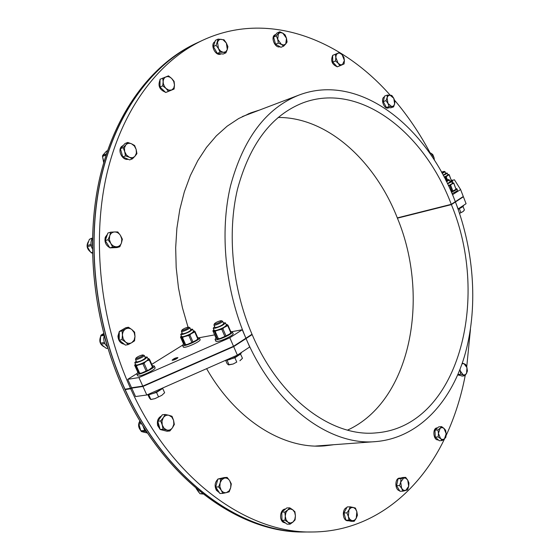 <?xml version="1.0" encoding="UTF-8"?>
<svg xmlns="http://www.w3.org/2000/svg" width="560" height="560" viewBox="0 0 560 560"><rect width="100%" height="100%" fill="white"/><g stroke="black" fill="none" stroke-linecap="round" stroke-linejoin="round"><path stroke-width="0.84" d="M130.543 388.43C100.17 321.503 91.546 240.352 106.778 174.3C122.248 108.255 159.39 60.375 202.937 40.159L197.652 42.609C154.112 62.825 116.984 110.537 101.486 176.274C86.219 242.004 94.759 322.7 125.02 389.242L142.793 386.12L233.534 346.283L252 334.243C232.302 288.309 227.003 233.282 237.496 189.14C249.802 143.836 271.67 115.052 303.093 102.795C359.849 81.529 424.284 132.44 451.276 204.323L397.313 217.896L451.276 204.323L463.288 196.497L460.6 189.546L452.48 194.719M242.354 116.578L298.984 95.074C359.037 72.17 427.014 126.098 455.315 201.691L452.599 194.691M458.031 208.985L466.081 203.7L463.4 196.77L451.388 204.61L397.313 217.896C374.899 160.748 327.341 117.187 278.131 117.46M232.197 331.625L242.263 329.756L245.91 338.212C225.19 290.052 219.562 232.295 230.496 185.948C243.341 138.39 266.168 108.101 298.984 95.074M253.526 112.273L248.122 113.925M188.034 327.18L182.413 307.671L178.451 287.721L176.19 267.631L175.672 247.723L176.883 228.284L179.788 209.601L184.31 191.947L190.351 175.56L197.799 160.636L206.507 147.357L216.328 135.856L227.094 126.231L238.637 118.559L250.796 112.861L258.916 110.236M202.937 40.159C267.526 10.332 340.382 38.696 390.18 95.158M394.59 100.226C408.044 116.137 419.86 133.658 430.052 152.775M176.477 358.386L173.432 359.597L176.155 358.148L176.323 358.519M176.155 358.148L172.984 359.751L176.358 358.127M452.277 180.369L454.44 179.788L460.6 189.546M172.802 360.276L172.088 360.206C173.663 358.631 175.602 357.756 177.912 357.574C177.268 358.575 175.56 359.478 172.802 360.276M242.263 329.756L229.824 337.75L237.377 355.131L249.697 346.976L246.057 338.548L233.681 346.619L142.947 386.463L146.811 394.989L237.377 355.131M229.824 337.75L138.922 377.573L142.947 386.463L131.719 388.115L130.697 388.766L125.174 389.578L125.916 389.109M138.922 377.573L127.722 379.33L131.565 387.779L142.793 386.12L233.534 346.283L252 334.243L252.147 334.579L246.057 338.548C274.82 406.133 330.12 446.159 375.886 441.588C417.613 438.053 450.156 403.564 464.338 356.741C478.31 309.575 474.6 251.909 455.427 201.971L458.143 208.957M127.722 379.33L136.731 373.716M151.788 364.343L182.525 345.212M199.248 337.736L214.634 334.88M130.823 388.248L142.947 386.463L233.681 346.619L252.147 334.579C279.559 399.203 332.521 437.542 376.348 432.859C458.332 426.349 490.784 299.348 451.388 204.61L463.288 196.497L451.388 204.61L397.418 218.162C430.381 297.451 410.802 401.261 347.522 430.122M375.886 441.588L315.476 446.061M444.626 438.683C418.544 493.024 370.713 531.783 312.088 531.986L306.257 531.993C241.955 533.54 165.942 480.13 125.174 389.578M321.825 446.026L327.418 445.235M333.165 444.801L324.702 445.858C284.06 449.512 236.467 420.959 206.612 368.669M470.442 329.462L466.725 366.926M465.234 375.368C461.153 396.739 454.776 416.801 446.11 435.554M312.088 531.986C247.765 533.54 171.612 479.843 130.697 388.766M131.719 388.115L135.548 396.543L146.811 394.989M442.211 173.446L445.095 171.78L444.206 171.381M441.469 172.088L444.192 171.374L441.854 172.788M451.262 179.991L452.186 180.124L451.08 181.244M452.193 180.152L452.697 181.44L451.997 182.287M445.76 173.495L443.163 175.203M445.627 173.159L447.167 173.068C447.125 173.509 445.816 174.272 443.254 175.364M447.174 173.089L447.839 174.804C447.818 175.224 446.579 175.966 444.129 177.023M447.37 179.711L446.173 176.638L449.19 174.65L447.706 174.447M446.908 175.854L444.178 177.128M448.455 174.412L448.182 175.063M450.926 180.803L450.24 181.37M450.555 181.174L451.283 180.383L449.12 174.818M444.213 177.191L445.382 177.009L446.53 179.963M446.173 176.638L445.382 177.009M449.19 174.65L451.283 180.383M135.52 359.254L135.513 359.464C135.821 360.535 145.033 356.349 144.284 355.474L143.024 354.977C144.571 355.411 135.401 359.583 135.961 358.176C137.214 356.902 139.335 355.838 142.31 354.991L143.01 354.977M148.001 394.912L149.387 397.964L150.682 399.462L154.91 398.657L151.06 399.476M161.819 395.325L164.619 392.714L161.819 395.325L154.91 398.657L161.819 395.325M148.603 394.814L156.527 392.427L162.687 388.43L164.619 392.714M156.527 392.427L158.466 396.732M153.874 393.155L157.402 391.545M148.862 395.066L150.808 399.364M162.911 387.905C157.731 391.874 152.397 394.226 146.895 394.947M152.404 365.729L154.273 365.96C155.834 367.808 137.438 376.222 136.773 373.954L137.844 372.323M154.287 366.002L155.036 367.654C156.604 369.523 138.215 377.937 137.536 375.655L137.522 375.613M145.264 357.651L145.495 357.959C142.982 360.143 140.014 361.494 136.591 362.005L136.486 361.613M145.005 357.07L147.14 357.028C145.67 359.135 142.016 361.046 136.171 362.775L134.785 362.649L136.22 361.039M147.154 357.063L148.148 359.268C146.685 361.382 143.031 363.3 137.186 365.015L135.8 364.889L134.785 362.649M136.472 366.072L139.727 373.282L141.701 372.995L138.831 373.457L137.865 372.365L134.624 365.211L135.737 366.198L138.124 365.078L135.261 365.568M138.124 365.078L142.891 363.804L146.146 371.021L141.701 372.995M145.362 361.998L149.17 359.002L149.66 359.625L152.894 366.807L148.925 369.908L147.287 370.482L144.032 363.265L145.362 361.998L140.917 364.098M149.17 359.002L148.582 358.589M147.854 358.624L148.652 358.596M134.778 365.134L135.492 364.21M151.193 368.494L152.509 367.22L149.268 360.031L147.637 360.591M149.66 359.625L149.268 360.031M144.032 363.265L142.891 363.804M138.887 373.464L135.737 366.198M147.287 370.482L146.146 371.021M148.925 369.908L144.487 372.015M152.894 366.807L152.509 367.22M139.727 373.282L138.992 373.394M446.523 181.734L449.442 179.991L448.497 179.571M445.774 180.236L448.483 179.564L446.173 181.02M463.694 210.945L462.826 211.694L464.45 209.986L462.966 206.472M459.501 213.269L462.826 211.694L459.543 213.381M458.164 209.363L463.092 206.479M459.438 208.901L460.81 212.415M458.108 209.216L460.628 207.935M463.393 205.485L463.463 205.674C463.477 206.395 461.685 207.543 458.08 209.125M455.945 188.629L456.925 188.797C456.911 189.476 455.07 190.61 451.402 192.206M456.939 188.825L457.464 190.183C457.457 190.855 455.63 191.989 451.997 193.578M450.142 181.804L447.447 183.617M449.995 181.426L451.633 181.356C451.598 181.832 450.233 182.651 447.538 183.806M451.64 181.377L452.347 183.19C452.326 183.652 451.003 184.45 448.392 185.584M455.581 189.553L452.893 191.051L450.604 185.164L451.374 184.324L448.441 185.703M451.374 184.324L453.705 183.211L455.98 189.084L455.217 189.924M455.98 189.084L453.775 183.029L452.991 182.763L452.718 183.477M452.991 182.763L452.193 182.791M448.469 185.759L449.764 185.556L452.053 191.443L451.283 191.933M450.604 185.164L449.764 185.556M452.893 191.051L452.053 191.443M453.873 190.778L451.318 192.01M181.44 331.212L181.426 331.401C181.706 332.402 190.547 328.475 189.854 327.663L188.657 327.18C190.085 327.593 181.342 331.471 181.867 330.176C183.008 329.021 185.01 328.034 187.866 327.208L188.636 327.173M197.715 337.624L199.36 337.862C200.823 339.591 183.162 347.466 182.56 345.345L183.512 343.903M199.381 337.904L200.081 339.5C201.551 341.243 183.89 349.125 183.288 346.983L183.274 346.948M190.778 329.77L190.995 330.05C188.566 332.101 185.717 333.368 182.441 333.851L182.35 333.487M190.54 329.224L192.577 329.189C191.247 331.086 187.796 332.864 182.21 334.537L180.719 334.453L182.112 332.948M192.591 329.217L193.529 331.352C192.206 333.263 188.755 335.048 183.169 336.707L181.671 336.595M182.539 337.687L185.626 344.652L187.537 344.365L184.66 344.89L183.54 343.959L180.474 337.036L181.804 337.827L184.156 336.721L181.272 337.26M184.156 336.721L188.79 335.461L191.87 342.44L187.537 344.365M198.037 338.639L196.567 340.095L192.948 341.929L189.875 334.95L191.1 333.76L186.872 335.748M191.1 333.76L194.726 331.954L197.785 338.905L196.567 340.095M197.785 338.905L198.114 338.534L195.055 331.59L194.509 331.037L193.207 332.458M194.509 331.037L193.263 330.75M180.698 336.924L181.398 335.986M180.481 337.022L180.873 336.525M195.055 331.59L194.726 331.954M189.875 334.95L188.79 335.461M184.674 344.89L181.804 337.827M192.948 341.929L191.87 342.44M194.474 341.411L190.253 343.406M185.626 344.652L184.884 344.785M213.969 324.842L213.955 325.045C214.256 326.109 223.356 322.112 222.628 321.237L221.389 320.726M220.514 320.761L221.368 320.719C222.915 321.181 213.85 325.164 214.41 323.778C215.544 322.602 217.581 321.594 220.514 320.761M225.652 360.367L227.066 363.601L228.305 364.777L233.156 364.021L228.739 364.903M242.165 358.645L239.89 360.766L242.466 358.267L240.436 353.899M236.768 362.075L233.156 364.021L236.768 362.075L234.899 357.777L240.611 353.99M226.73 360.227L234.899 357.777M231.77 358.701L235.137 357.217M227.15 360.465L229.019 364.756M241.332 352.52C241.976 354.312 229.74 360.388 225.456 360.381M230.727 331.506L232.358 331.793C233.891 333.648 215.705 341.67 215.061 339.416L215.971 337.946M232.379 331.835L233.093 333.48C234.633 335.356 216.454 343.378 215.803 341.103L215.782 341.061M223.643 323.582L222.635 321.258M223.566 323.407L223.79 323.715C221.305 325.836 218.372 327.124 214.998 327.579L214.893 327.194M223.314 322.826L225.421 322.826C224.133 324.765 220.612 326.585 214.865 328.279L213.213 328.188L214.634 326.613M225.435 322.854L226.394 325.059C225.106 327.012 221.592 328.832 215.845 330.526L214.172 330.393M213.178 330.764L213.367 330.288L212.891 330.897L214.452 331.674L216.923 330.519L213.857 331.1M216.923 330.519L221.732 329.217L224.868 336.427L220.367 338.415L217.294 338.975L216.013 338.037L212.891 330.897M230.972 332.64L229.607 334.026L225.981 335.895L222.845 328.692L224.07 327.474L219.744 329.518M224.07 327.474L227.703 325.633L230.818 332.808L229.607 334.026M230.818 332.808L231.126 332.43L228.011 325.262L227.395 324.702L226.184 326.144M227.395 324.702L226.107 324.415M213.367 330.288L213.892 329.742M215.236 331.527L218.379 338.716L220.367 338.415M228.011 325.262L227.703 325.633M222.845 328.692L221.732 329.217M217.294 338.975L214.452 331.674M225.981 335.895L224.868 336.427M227.507 335.37L223.188 337.421M218.379 338.716L217.595 338.856M438.193 439.768L435.617 437.458M435.239 436.639L434.994 430.773M435.414 429.772L437.514 427.91M438.333 439.894L438.151 439.908C433.272 440.566 432.159 428.008 437.08 427.91L437.563 427.868M438.445 433.391L437.892 429.933L440.167 428.239L438.445 433.391L440.608 438.697L438.186 436.912L438.445 433.391M441.609 426.622L444.017 428.414L442.057 427.518L440.167 428.239L441.609 426.622L438.69 426.867L434.973 430.164L437.892 429.933M445.599 430.262L446.159 433.692L444.017 428.414L445.599 430.262M444.465 438.83L442.197 440.538L440.608 438.697L442.575 439.572L444.465 438.83L446.159 433.692L445.893 437.192L444.465 438.83M438.186 436.912L435.26 437.129L439.278 440.748L442.197 440.538M435.26 437.129L434.973 430.164M435.134 434.161L435.099 433.216M457.716 374.934L460.537 375.515L458.472 374.759M459.984 369.397L460.264 370.923L459.865 369.698M462.273 363.139L463.988 363.678L462.056 363.769M463.246 374.913L460.726 374.185L460.264 370.923L463.246 374.913L465.122 374.829L466.585 373.268L464.947 375.739L463.246 374.913M465.682 364.525L466.949 367.661L463.988 363.678L465.682 364.525M467.411 370.902L466.585 373.268L466.949 367.661L467.411 370.902M457.884 374.542L462.07 376.082L464.947 375.739M457.891 374.528L460.726 374.185M429.198 152.439L431.025 153.244L429.499 152.873M434.322 160.09L434.014 157.591L434.448 160.286M432.768 154.525L434.014 157.591L431.025 153.244L432.768 154.525M384.426 96.873C380.072 98.455 384.034 109.746 388.311 107.961L389.116 107.688L387.142 107.541M386.05 106.848L383.425 101.892M383.341 101.276L384.328 97.265M391.755 106.582L389.137 106.547L387.968 103.467L391.755 106.582L393.561 105.952L394.646 103.971L393.589 106.876L391.755 106.582M386.015 100.639L387.079 97.727L387.968 103.467L386.015 100.639L383.264 101.598L384.622 96.054L387.373 95.088L389.991 95.144L388.171 95.746L387.079 97.727L387.373 95.088M393.764 98.266L394.919 101.339L394.646 103.971L393.764 98.266L389.991 95.144L391.825 95.459L393.764 98.266M389.137 106.547L386.386 107.492L390.838 107.807L393.589 106.876M386.386 107.492L383.264 101.598M384.979 104.825L384.552 104.027M336.441 66.031L333.046 62.328M332.78 61.663L332.647 56.462M334.047 54.782L334.502 54.586M336.987 66.633C332.003 64.456 330.547 60.774 332.626 55.573M333.102 55.188L334.327 54.649M342.405 64.694L339.927 65.772L338.121 63.224L340.291 64.736L342.405 64.694L344.4 60.459L344.106 63.924L342.405 64.694M335.531 60.963L335.832 57.477L338.121 63.224L335.531 60.963L332.794 62.048L332.619 55.398L339.563 52.493L342.132 54.747L343.924 57.302L344.4 60.459L342.132 54.747L339.976 53.221L338.415 53.067L337.092 53.732L336.07 55.475L335.832 57.477L335.356 54.299L339.563 52.493M332.794 62.048L337.183 66.843L339.927 65.772M332.619 55.398L335.356 54.299M279.636 46.536L276.094 44.541M275.408 43.652L273.833 37.947M274.197 36.351L275.779 34.468M279.993 46.739C274.995 48.734 270.109 36.589 275.17 34.727L275.786 34.454M285.775 43.897L283.696 46.116L281.386 44.429L283.815 44.996L285.775 43.897L286.482 38.276L287.077 42.007L285.775 43.897M278.306 43.071L277.697 39.305L281.386 44.429L278.306 43.071L275.569 44.247L273.595 37.072L277.018 32.984L279.748 31.787L282.821 33.166L285.11 34.867L286.482 38.276L282.821 33.166L280.399 32.578L278.425 33.656L277.697 39.305L276.325 35.875L279.748 31.787M275.569 44.247L280.959 47.285L283.696 46.116M273.595 37.072L276.325 35.875M221.172 53.823L218.351 53.522M216.79 52.521L213.808 47.285M213.647 45.766L214.872 42.021M221.242 53.83L220.836 54.012C215.537 56.756 209.587 44.219 214.991 41.657M227.297 49.553L225.925 52.822L223.363 52.339L225.785 51.737L227.297 49.553L226.359 43.043L227.906 46.634L227.297 49.553M220.031 52.199L218.456 48.587L220.682 51.191L223.363 52.339L220.031 52.199L217.301 53.41L213.388 46.55L215.418 40.355L218.141 39.102L224.035 39.795L226.359 43.043L223.027 39.739L220.724 39.256L219.044 39.851L217.511 42.028L218.456 48.587L216.111 45.318L218.141 39.102M217.301 53.41L223.195 54.033L225.925 52.822M213.388 46.55L216.111 45.318M168.364 91.434L167.79 91.665M164.584 91.427L160.692 87.682M160.013 86.093L160.034 80.871M168.175 91.518L166.789 92.064M165.354 92.169C159.474 89.74 157.696 85.645 160.041 79.884M174.482 85.036L174.09 89.061L171.647 90.027L173.719 88.165L174.482 85.036L173.733 81.487L171.668 78.442L174.104 81.354L174.482 85.036M168.42 91.329L165.963 88.424L168.805 90.125L171.647 90.027L165.697 92.498L160.006 87.024L160.041 79.282L168.462 75.859L171.668 78.442L169.687 77.049L167.58 76.524L165.291 77.154L163.905 78.645L163.191 80.801L163.261 83.321L164.36 86.331L165.963 88.424L162.729 85.834L163.128 81.781L162.757 78.071M165.697 92.498L174.09 89.061M160.006 87.024L162.729 85.834M106.211 154.518L107.513 150.71M121.422 147.56L123.382 145.355M127.701 159.054L123.921 157.43M122.409 155.729L120.799 150.059M128.177 159.257C122.633 160.846 117.278 150.78 121.464 146.601L123.466 145.257M136.157 149.422L136.927 153.657L135.051 156.107L136.395 153.111L136.157 149.422L134.386 146.02L131.565 143.815L134.61 145.481L136.157 149.422M132.391 158.865L129.325 157.227C131.6 158.116 133.504 157.738 135.051 156.107L132.391 158.865L129.654 159.894L122.745 156.926L120.414 148.701L125.006 143.521L127.729 142.443L131.565 143.815C129.297 142.905 127.386 143.262 125.818 144.879L127.729 142.443M125.475 155.876L124.691 151.606L126.476 155.029L129.325 157.227L125.475 155.876L122.745 156.926M123.13 147.63L125.818 144.879L124.446 147.889L124.691 151.606L123.13 147.63L120.414 148.701M102.508 156.562L103.719 162.708M103.894 162.001L102.494 156.464L106.029 155.078M106.274 153.979L102.683 155.386L106.519 151.109L107.485 150.731M102.683 155.386L102.494 156.464M92.302 245.756L92.477 239.834M92.316 248.738L91.322 246.344L90.902 243.173L91.252 240.73L92.393 238.238M105.693 239.344L106.113 236.957L107.205 234.976M110.376 247.863L111.916 247.793M108.983 246.463L105.973 241.717M109.718 247.625C105.749 245.322 104.279 241.85 105.301 237.209L107.464 234.234M120.477 235.466L122.374 239.204L121.485 242.858L121.807 239.127L120.477 235.466C118.923 233.142 116.97 231.966 114.611 231.952L117.803 231.952L120.477 235.466M119.819 246.75L116.627 246.792C118.958 246.589 120.582 245.28 121.485 242.858L119.819 246.75L117.054 247.562L109.886 247.884L105.259 240.604L107.87 233.044L110.621 232.19L114.611 231.952C112.273 232.127 110.642 233.422 109.704 235.851L110.621 232.19M112.644 247.072L110.719 243.306C112.301 245.637 114.268 246.799 116.627 246.792L112.644 247.072L109.886 247.884M108.01 239.771L109.704 235.851L109.375 239.61L110.719 243.306L108.01 239.771L105.259 240.604M88.389 241.591C86.128 245.497 86.856 248.955 90.566 251.972M92.379 253.26L91.175 252.707L89.88 251.083L87.346 246.743L91.14 245.595M90.958 244.405L87.185 245.553L89.376 239.33L92.267 238.434M89.376 239.33L92.4 238.014M91.175 252.707L92.365 252.357M87.185 245.553L87.346 246.743M106.778 344.743L104.811 337.848M107.387 346.766C104.993 344.673 103.775 341.915 103.726 338.492L104.188 335.545M119.203 338.8L118.769 335.916L119.266 333.137M120.96 330.512L123.151 329.238M123.76 343.784L120.288 341.04M124.313 344.218C120.428 343.476 118.307 340.767 117.943 336.084L119.28 331.674M119.532 331.338L123.193 329.217M131.936 329.63L134.631 332.192L134.995 336.434L134.19 332.605L131.936 329.63C129.864 328.083 127.771 327.866 125.664 328.972L128.429 327.222L131.936 329.63M134.561 340.837L131.824 342.622L134.127 340.095L134.995 336.434L134.561 340.837M128.268 344.575L125.531 342.027C127.624 343.56 129.724 343.763 131.824 342.622L128.268 344.575L125.454 345.114L119.189 340.172L119.287 331.485L122.087 330.904L125.664 328.972C123.627 330.267 122.549 332.332 122.437 335.174L122.087 330.904M121.996 339.619L122.437 335.174L123.249 339.038L125.531 342.027L121.996 339.619L119.189 340.172M119.287 331.485L125.622 327.81L128.429 327.222M100.534 336.805C98.938 341.229 100.065 344.526 103.908 346.71M107.849 348.292L106.239 348.313L101.038 344.267L104.846 343.511M104.384 342.412L100.541 343.175L100.352 341.194L100.639 336.035L104.125 335.314M103.901 334.474L101.164 335.041L103.656 333.536M106.239 348.313L107.765 348.019M101.164 335.041L100.639 336.035M100.541 343.175L101.038 344.267M146.167 430.92L144.97 429.002M147.623 433.139L144.641 430.465L142.912 425.817M159.726 428.008L158.501 425.432L158.151 422.492M158.557 420.161L161.098 416.535M164.381 430.584L161.889 429.947M160.132 429.429L157.654 425.523C156.765 420.931 158.039 417.753 161.476 415.989M164.437 430.591L160.279 429.541M169.008 415.324L172.004 416.276L173.579 420.336L171.815 417.088L169.008 415.324C166.768 414.827 164.878 415.597 163.338 417.641L165.186 414.463L169.008 415.324M174.349 424.48L172.529 427.672L173.845 424.207L173.579 420.336L174.349 424.48M169.897 430.955L166.88 430.045C169.134 430.514 171.017 429.723 172.529 427.672L169.897 430.955L167.006 431.249L160.16 429.506L157.794 421.246L160.671 420.931L163.338 417.641L162.001 421.127L162.26 425.026L160.671 420.931M163.037 429.212L162.26 425.026L164.052 428.295L166.88 430.045L163.037 429.212L160.16 429.506M157.794 421.246L162.309 414.799L165.186 414.463M139.909 420.889C137.956 424.2 138.187 427.336 140.595 430.297M147.399 433.027L141.568 431.62L145.236 431.242M144.613 430.423L140.819 430.815L138.873 424.032L141.631 423.731M140.966 422.639L139.055 422.856L140.07 421.148M139.055 422.856L138.873 424.032M140.819 430.815L141.568 431.62M218.918 491.995L217.308 490.287L216.279 487.928M215.978 485.982L217.462 480.529M219.723 478.611L221.41 478.219M219.373 492.695L216.44 490.322C214.333 486.094 214.788 482.419 217.798 479.304M218.33 478.933L221.305 478.219M224.399 478.128L227.143 477.414L229.642 480.627C228.228 478.576 226.478 477.743 224.399 478.128L221.781 479.738L220.136 482.867L220.808 478.891L224.399 478.128M231.308 483.875L230.657 487.83L230.881 484.05L229.642 480.627L231.308 483.875M229.18 491.841L226.436 492.597L229.033 490.959L230.657 487.83L229.18 491.841M221.158 490.133L218.631 486.899L220.136 482.867L219.905 486.675L221.158 490.133C222.593 492.184 224.35 493.01 226.436 492.597L222.845 493.388L221.158 490.133M222.845 493.388L219.898 493.5L215.691 487.025L218.631 486.899M215.691 487.025L217.868 479.038L220.808 478.891M217.868 479.038L224.203 477.568L227.143 477.414M196.091 488.376L198.751 492.254M202.531 493.633L199.955 493.731L196.679 488.873M203.049 494.039L199.955 493.731M285.502 522.984L282.786 520.933M281.925 519.239L281.827 513.163M282.618 511.455L285.306 509.208M285.684 523.117L283.157 522.256C278.628 519.225 280.49 508.802 285.495 509.047L285.495 509.047M287.728 509.95L289.814 507.857L292.796 509.817L290.248 508.942L287.728 509.95L285.908 512.589L285.278 516.152L284.795 512.071L287.728 509.95M294.931 511.784L295.421 515.837L294.686 512.344L292.796 509.817L294.931 511.784M295.078 519.904L293.013 522.025L294.812 519.379L295.421 515.837L295.078 519.904M287.931 522.207L284.928 520.254L285.278 516.152L286.02 519.673L287.931 522.207L290.493 523.061L293.013 522.025L290.094 524.16L287.931 522.207M290.094 524.16L287.105 524.188L281.946 520.289L284.928 520.254M281.946 520.289L281.813 512.127L284.795 512.071M281.813 512.127L286.832 507.927L289.814 507.857M348.936 520.821L347.263 520.45M345.646 519.05L344.12 513.569M344.253 512.358L346.507 508.2M348.81 520.821L347.214 520.758C342.279 520.03 341.964 508.662 346.836 507.598M348.978 509.845L350.189 506.842L353.227 507.437L350.875 507.801L348.978 509.845L348.355 516.502L346.927 512.883L348.978 509.845M355.418 508.053L356.839 511.644L355.411 508.844L353.227 507.437L355.418 508.053M357.42 515.249L356.237 518.252L356.839 511.644L357.42 515.249M352.002 520.702L348.943 520.128L348.355 516.502L349.804 519.309L352.002 520.702L354.354 520.317L356.237 518.252L354.2 521.283L352.002 520.702M354.2 521.283L351.211 521.318L345.954 520.163L348.943 520.128M345.954 520.163L343.945 512.932L346.927 512.883M343.945 512.932L347.2 506.912L350.189 506.842M399.245 490.14L396.851 486.087M396.704 485.205L397.824 479.766M399.147 478.478L400.652 478.065M399.574 490.7C394.639 490.007 394.688 477.981 399.609 478.107L400.484 478.072M400.694 482.083L400.981 478.646L403.753 477.988L400.694 482.083L401.646 488.355L399.574 485.562L400.694 482.083M405.678 477.372L407.736 480.151L405.909 478.275L403.753 477.988L405.678 477.372L402.717 477.505L398.02 478.779L400.981 478.646M408.954 482.958L408.681 486.374L407.736 480.151L408.954 482.958M405.65 490.49L402.885 491.169L401.646 488.355L403.487 490.224L405.65 490.49L408.681 486.374L407.568 489.839L405.65 490.49M399.574 485.562L396.606 485.674L399.917 491.267L402.885 491.169M396.606 485.674L398.02 478.779M123.592 389.627C93.317 323.19 84.756 242.578 100.016 176.89C115.514 111.209 152.649 63.504 196.203 43.281L197.519 42.672C153.965 62.895 116.816 110.642 101.332 176.4C86.079 242.165 94.654 322.896 124.964 389.431C165.704 480.06 241.766 533.547 306.117 532L304.668 532C240.324 533.547 164.297 480.13 123.592 389.627M172.984 359.751L172.921 360.255M176.981 357.952L177.401 358.246M445.851 173.733L445.095 171.787M135.961 358.176L135.506 359.296M145.446 358.057L144.298 355.495M136.668 362.026L135.513 359.464M151.095 399.476L150.682 399.462M137.536 375.655L136.773 373.954M134.967 364.763L134.652 365.169M450.247 182.063L449.449 180.005M181.867 330.176L181.426 331.247M190.946 330.148L189.861 327.684M182.518 333.872L181.426 331.401M183.288 346.983L182.56 345.345M180.719 334.453L181.678 336.623M214.41 323.778L213.955 324.877M215.068 327.6L213.955 325.045M215.803 341.103L215.061 339.416M213.213 328.188L214.186 330.421M196.203 43.281C152.628 63.518 115.486 111.223 99.988 176.89C84.714 242.585 93.268 323.183 123.543 389.62C164.248 480.116 240.282 533.547 304.668 532"/></g></svg>
